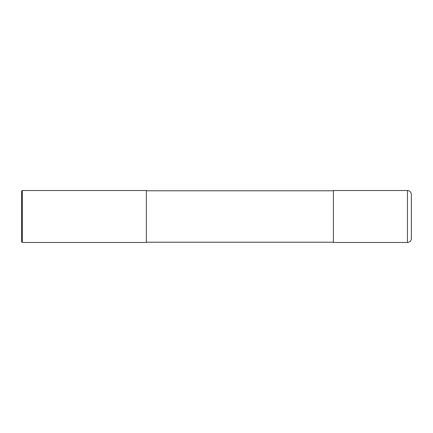 <?xml version="1.0" encoding="UTF-8"?>
<svg xmlns="http://www.w3.org/2000/svg" width="433" height="433" viewBox="0 0 433 433"><rect width="100%" height="100%" fill="white"/><g stroke="black" fill="none" stroke-linecap="round" stroke-linejoin="round"><path stroke-width="0.65" d="M411.35 194.417L411.35 238.583C411.117 240.948 409.818 242.247 407.453 242.48L333.41 242.48L333.41 190.52L407.453 190.52C409.818 190.753 411.117 192.052 411.35 194.417M333.41 190.78L146.354 190.78M22.3 190.52L146.354 190.52L146.354 242.48L22.3 242.48L21.65 241.831L21.65 191.169L22.3 190.52L22.3 242.48M407.453 190.52L407.453 242.48M333.41 242.22L146.354 242.22"/></g></svg>
